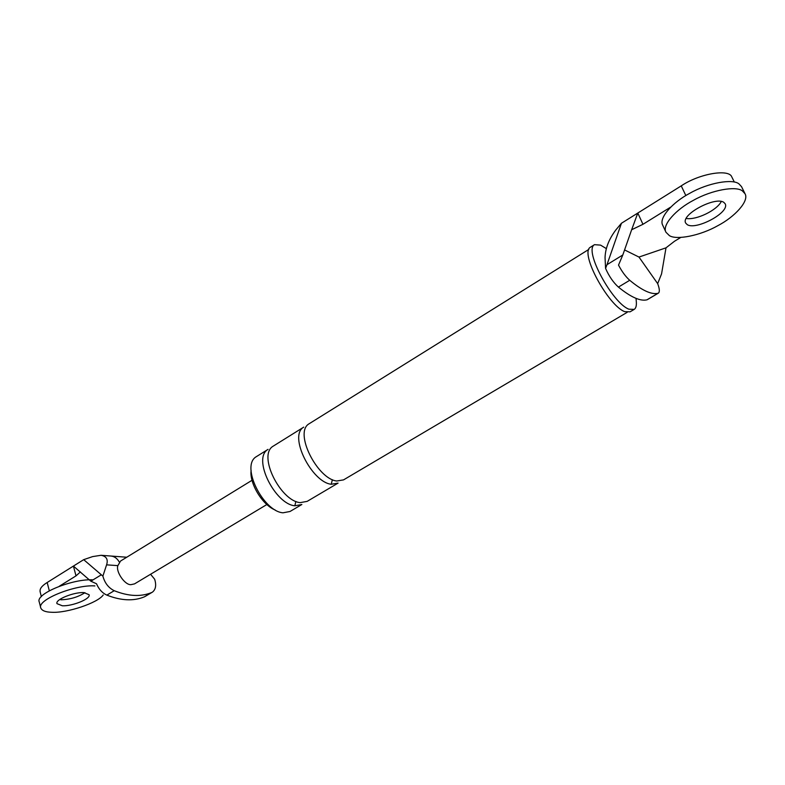<?xml version="1.0" encoding="UTF-8"?>
<svg xmlns="http://www.w3.org/2000/svg" width="785" height="785" viewBox="0 0 785 785"><rect width="100%" height="100%" fill="white"/><g stroke="black" fill="none" stroke-linecap="round" stroke-linejoin="round"><path stroke-width="1.18" d="M106.593 564.847C108.31 559.45 106.456 556.261 101.039 555.289L92.64 556.594L83.691 559.656L102.884 576.121L106.593 564.847L117.868 565.632L120.566 561.03M101.039 555.289L111.185 556.055C114.482 556.486 117.132 558.39 119.114 561.766M101.079 574.944L90.864 581.204L96.506 583.765C98.841 589.25 102.295 593.038 106.868 595.128C121.086 600.721 133.568 601.3 144.322 596.865L145.186 596.414M90.864 581.204L73.417 566.083L47.178 582.499C41.683 585.914 39.368 589.064 40.231 591.959M150.573 574.267L154.674 579.242C156.49 585.208 155.744 589.496 152.447 592.125L151.593 592.567C140.888 596.973 128.426 596.355 114.218 590.703L106.868 595.128M83.691 559.656L73.417 566.083L76.008 575.876L59.169 586.326M76.008 575.876L80.394 571.922M84.957 592.685C78.078 597.11 70.022 599.485 60.788 599.799C70.022 599.485 78.078 597.11 84.957 592.685M134.52 583.883L131.213 584.609C125.296 585.679 115.513 571.774 117.868 565.632M102.884 576.121C104.758 583.039 108.536 587.896 114.218 590.703M657.977 293.305L646.938 299.831C640.295 301.42 630.787 297.172 618.423 287.094C613.311 282.482 609.023 276.241 605.569 268.382L605.049 257.598C605.363 248.276 608.974 239.052 615.872 229.907L621.445 223.264L606.982 264.692L622.799 254.988L618.521 265.104C621.946 271.63 625.684 276.693 629.727 280.284C642.032 290.479 651.442 294.817 657.977 293.305L658.468 293.09C659.842 291.814 659.567 288.654 657.663 283.63L661.559 273.896L666.004 247.834L674.472 241.27L680.713 237.482M731.826 177.037C729.334 168.647 699.612 173.416 681.243 185.868L637.803 213.039L642.954 224.304L631.65 229.74L637.803 213.039L621.445 223.264M605.569 268.382L606.982 264.692M631.65 229.74L622.799 254.988M636.046 298.378L636.341 301.989C636.596 305.816 635.889 308.289 634.211 309.388L630.08 311.822L624.732 311.655C608.424 305.787 579.33 252.809 590.428 247.206L594.5 244.665L600.574 245.126L606.285 248.58M275.162 509.995C262.102 504.814 249.179 482.863 251.131 470.333M294.866 505.785L301.862 504.5L290.038 511.477L282.992 512.811C263.171 511.369 240.19 465.672 256.381 456.635L268.038 449.373C251.995 458.312 275.152 504.215 294.866 505.785L295.837 501.438M666.004 247.834L638.97 257.058L657.663 283.63M624.556 249.924L638.97 257.058M642.954 224.304L670.596 207.161M686.198 218.456C696.059 220.359 716.921 210.419 721.307 201.451C716.921 210.419 696.059 220.359 686.198 218.456M627.166 312.351L343.526 479.89L336.716 481.009C317.395 478.968 293.619 432.339 309.094 423.782L588.819 249.414M331.231 484.257C311.861 482.275 288.164 435.744 303.716 427.138L273.249 446.125C257.284 455.006 280.52 501.007 300.184 502.635L307.161 501.37L338.07 483.109L331.231 484.257L332.369 479.704M634.211 309.388L628.883 309.192C612.643 303.265 583.471 250.219 594.5 244.665M93.062 579.86C73.505 578.417 35.129 593.646 39.25 601.948L40.781 607.992C41.958 610.701 45.599 612.123 51.692 612.271C67.039 613.271 98.037 602.831 103.227 594.961M94.906 585.914C75.527 584.423 36.63 599.74 40.781 607.992M83.936 592.606C74.182 591.929 54.96 599.514 56.981 603.655L62.339 605.784C72.22 606.324 91.011 598.877 89.078 594.706L83.936 592.606M745.004 193.718L741.55 186.683L738.999 183.925C732.797 178.509 708.178 182.768 689.907 193.218C672.784 202.157 658.468 218.014 662.726 225.256L665.974 232.262L669.34 235.578C676.356 240.387 700.524 235.598 718.01 225.58C734.642 216.925 749.498 200.96 745.004 193.718L742.463 190.981C736.291 185.643 711.632 189.941 693.312 200.381C676.13 209.31 661.745 225.089 665.974 232.262M723.809 202.353C715.37 196.152 680.585 214.531 685.678 223.068L687.258 224.657C696.001 230.486 730.07 212.48 725.183 203.806L723.809 202.353M49.327 590.85L47.178 582.499M151.593 592.567L144.322 596.865M618.423 287.094L629.727 280.284M685.835 195.573L681.243 185.868M40.045 591.468L41.369 596.678M152.212 592.263L145.097 596.463M111.185 556.055L126.748 557.232M252.083 480.253L120.694 560.951M134.706 583.775L266.812 504.559M658.33 293.168L647.399 299.635M732.111 177.538L734.318 182.051"/></g></svg>
